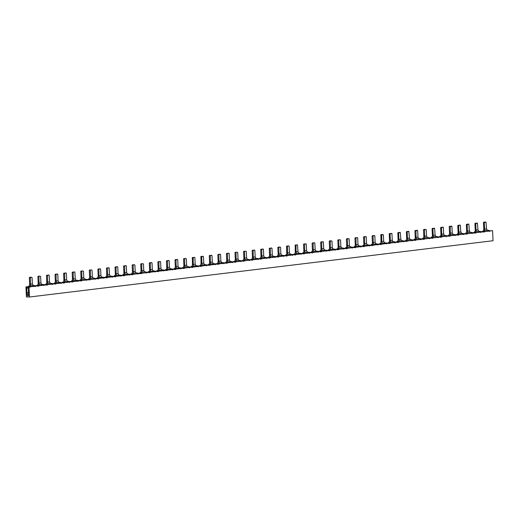 <?xml version="1.0" encoding="UTF-8"?>
<svg xmlns="http://www.w3.org/2000/svg" width="519" height="519" viewBox="0 0 519 519"><rect width="100%" height="100%" fill="white"/><g stroke="black" fill="none" stroke-linecap="round" stroke-linejoin="round"><path stroke-width="0.78" d="M457.576 235.237L457.291 234.426A2.88 2.134 83.1 0 1 457.083 234.134L458.815 234.075L458.939 232.512A1.804 1.33 -96.9 0 1 458.893 232.155L458.588 225.687L460.282 225.123L460.82 231.922A1.804 1.33 83.1 0 0 460.866 232.278L461.754 233.323L463.272 233.537A1.804 1.33 -96.9 0 1 463.415 233.822L463.746 234.594M459.497 225.116L457.79 225.681L458.095 232.142A2.88 2.134 83.1 0 0 458.128 232.499L457.68 234.063L457.083 234.134M458.381 235.25L458.361 234.439A1.804 1.33 83.1 0 0 458.219 234.147M28.584 293.014L28.357 288.162L27.922 287.87L28.493 286.949L492.064 230.663L492.576 230.67L493.05 240.725L29.473 297.004L28.999 286.955L28.493 286.949M106.246 277.892L105.96 277.081A2.88 2.134 83.1 0 1 105.753 276.789L106.35 276.711L106.797 275.154A2.88 2.134 83.1 0 1 106.765 274.798L106.46 268.336L108.166 267.772M106.68 267.947L107.485 267.953L107.563 274.811A1.804 1.33 -96.9 0 0 107.608 275.167L107.842 276.29L106.888 276.802A1.804 1.33 83.1 0 1 107.031 277.094L107.05 277.905M29.122 287.254L28.843 286.443A2.88 2.134 83.1 0 1 28.629 286.151L29.233 286.079L29.674 284.516A2.88 2.134 83.1 0 1 29.641 284.159L29.336 277.697L31.049 277.133M29.557 277.308L30.361 277.321L30.446 284.172A1.804 1.33 -96.9 0 0 30.485 284.529L30.718 285.651L29.765 286.164A1.804 1.33 83.1 0 1 29.914 286.456L29.927 287.267M35.298 286.611L34.968 285.839A1.804 1.33 -96.9 0 0 34.818 285.554L33.716 285.534M37.692 286.216L37.407 285.398A2.88 2.134 83.1 0 1 37.199 285.106L37.803 285.035L38.244 283.478A2.88 2.134 83.1 0 1 38.211 283.121L37.906 276.653L39.619 276.095M38.127 276.27L38.931 276.277L39.009 283.127A1.804 1.33 -96.9 0 0 39.055 283.484L39.288 284.613L38.335 285.126A1.804 1.33 83.1 0 1 38.477 285.418L38.497 286.228M43.868 285.573L43.538 284.801A1.804 1.33 -96.9 0 0 43.388 284.509L42.286 284.496M46.262 285.178L45.977 284.36A2.88 2.134 83.1 0 1 45.769 284.068L46.366 283.997L46.814 282.433A2.88 2.134 83.1 0 1 46.781 282.077L46.476 275.615L48.144 275.051L49.201 275.394L49.506 281.856A1.804 1.33 83.1 0 0 49.552 282.213L50.44 283.257L51.958 283.471L50.856 283.458M46.697 275.226L47.501 275.239L47.579 282.089A1.804 1.33 -96.9 0 0 47.625 282.446L47.858 283.575L46.905 284.081A1.804 1.33 83.1 0 1 47.047 284.373L47.067 285.184M52.438 284.535L52.101 283.763A1.804 1.33 -96.9 0 0 51.958 283.471M54.832 284.133L54.547 283.322A2.88 2.134 83.1 0 1 54.339 283.03L54.936 282.952L55.384 281.395A2.88 2.134 83.1 0 1 55.345 281.038L55.04 274.577L56.753 274.013M55.267 274.188L56.071 274.201L56.149 281.051A1.804 1.33 -96.9 0 0 56.195 281.408L56.428 282.531L55.475 283.043A1.804 1.33 83.1 0 1 55.617 283.335L55.63 284.146M61.002 283.491L60.671 282.719A1.804 1.33 -96.9 0 0 60.528 282.427L59.425 282.414M63.402 283.095L63.117 282.278A2.88 2.134 83.1 0 1 62.903 281.986L63.506 281.914L63.947 280.357A2.88 2.134 83.1 0 1 63.915 280.001L63.61 273.532L65.323 272.975M63.837 273.15L64.641 273.156L64.719 280.007A1.804 1.33 -96.9 0 0 64.765 280.364L64.992 281.493L64.038 282.005A1.804 1.33 83.1 0 1 64.187 282.297L64.2 283.108M69.572 282.453L69.241 281.681A1.804 1.33 -96.9 0 0 69.098 281.389L67.995 281.376M71.966 282.057L71.687 281.24A2.88 2.134 83.1 0 1 71.473 280.948L72.076 280.876L72.517 279.313A2.88 2.134 83.1 0 1 72.485 278.956L72.18 272.494L73.893 271.93M72.407 272.105L73.205 272.118L73.289 278.969A1.804 1.33 -96.9 0 0 73.335 279.326L73.562 280.455L72.608 280.961A1.804 1.33 83.1 0 1 72.757 281.253L72.77 282.064M78.142 281.415L77.811 280.643A1.804 1.33 -96.9 0 0 77.662 280.351L76.565 280.331M76.877 280.422L77.662 280.351M73.562 280.455L76.961 280.429M72.608 280.961L71.473 280.948M76.144 280.137L75.255 279.092A1.804 1.33 83.1 0 1 75.216 278.735L74.911 272.274L73.873 271.93L74.671 271.943M73.205 272.118L74.652 271.943M80.536 281.013L80.257 280.202A2.88 2.134 83.1 0 1 80.043 279.91L80.646 279.832L81.087 278.275A2.88 2.134 83.1 0 1 81.055 277.918L80.75 271.456L82.417 270.892L83.481 271.229L83.786 277.697A1.804 1.33 83.1 0 0 83.825 278.054L84.714 279.099L86.232 279.306L85.135 279.293M80.977 271.067L81.775 271.074L81.859 277.931A1.804 1.33 -96.9 0 0 81.898 278.288L82.132 279.41L81.178 279.923A1.804 1.33 83.1 0 1 81.327 280.215L81.34 281.026M86.712 280.37L86.381 279.598A1.804 1.33 -96.9 0 0 86.232 279.306M81.178 279.923L80.043 279.91M81.775 271.074L82.417 270.892M89.106 279.975L88.827 279.157A2.88 2.134 83.1 0 1 88.613 278.865L89.216 278.794L89.657 277.237A2.88 2.134 83.1 0 1 89.625 276.88L89.32 270.412L90.987 269.848L92.045 270.191L92.35 276.653A1.804 1.33 83.1 0 0 92.395 277.01L93.284 278.061L94.802 278.268L93.699 278.255M89.54 270.023L90.345 270.036L90.429 276.887A1.804 1.33 -96.9 0 0 90.468 277.243L90.702 278.372L89.748 278.885A1.804 1.33 83.1 0 1 89.891 279.17L89.91 279.981M95.282 279.332L94.951 278.56A1.804 1.33 -96.9 0 0 94.802 278.268M89.748 278.885L88.613 278.865M90.345 270.036L90.987 269.848M97.676 278.93L97.39 278.119A2.88 2.134 83.1 0 1 97.183 277.827L97.786 277.756L98.227 276.192A2.88 2.134 83.1 0 1 98.195 275.836L97.89 269.374L99.603 268.81M98.11 268.985L98.915 268.998L98.993 275.849A1.804 1.33 -96.9 0 0 99.038 276.205L99.272 277.328L98.318 277.84A1.804 1.33 83.1 0 1 98.461 278.132L98.48 278.943M103.852 278.294L103.521 277.516A1.804 1.33 -96.9 0 0 103.372 277.23L102.269 277.211M102.58 277.302L103.372 277.23M99.272 277.328L102.665 277.308M98.318 277.84L97.183 277.827M101.854 277.016L100.965 275.972A1.804 1.33 83.1 0 1 100.92 275.615L100.615 269.153L99.577 268.81M98.915 268.998L100.381 268.823M68.307 281.46L69.098 281.389M64.992 281.493L68.391 281.467M64.038 282.005L62.903 281.986M67.574 281.181L66.692 280.13A1.804 1.33 83.1 0 1 66.646 279.773L66.341 273.312L65.303 272.968M64.641 273.156L66.108 272.981M59.737 282.498L60.528 282.427M56.428 282.531L59.821 282.505M55.475 283.043L54.339 283.03M59.004 282.219L58.122 281.175A1.804 1.33 83.1 0 1 58.076 280.818L57.771 274.35L56.733 274.013M56.071 274.201L57.538 274.019M46.905 284.081L45.769 284.068M47.501 275.239L48.968 275.064M42.597 284.581L43.388 284.509M39.288 284.613L42.681 284.587M38.335 285.126L37.199 285.106M41.87 284.302L40.982 283.251A1.804 1.33 83.1 0 1 40.936 282.894L40.631 276.432L39.574 276.095M38.931 276.277L39.593 276.089M34.027 285.619L34.818 285.554M30.718 285.651L34.131 285.632M29.765 286.164L28.629 286.151M33.3 285.34L32.412 284.295A1.804 1.33 83.1 0 1 32.366 283.938L32.061 277.47L30.361 277.321M483.286 232.116L483.001 231.305A2.88 2.134 83.1 0 1 482.787 231.013L484.525 230.955L484.649 229.392A1.804 1.33 -96.9 0 1 484.603 229.035L484.298 222.567L485.985 222.002L486.53 228.801A1.804 1.33 83.1 0 0 486.569 229.158L487.458 230.202L488.976 230.41A1.804 1.33 -96.9 0 1 489.125 230.702L489.456 231.474M483.922 231.026A1.804 1.33 83.1 0 1 484.071 231.318L484.084 232.129M485.161 221.996L483.494 222.56L483.799 229.022A2.88 2.134 83.1 0 0 483.831 229.379L483.39 230.936L482.787 231.013M487.879 230.397L488.976 230.41M474.716 233.161L474.431 232.343A2.88 2.134 83.1 0 1 474.217 232.051L475.955 231.993L476.079 230.43A1.804 1.33 -96.9 0 1 476.033 230.073L475.728 223.611L477.396 223.047L477.96 229.839A1.804 1.33 83.1 0 0 478.005 230.196L478.888 231.24L480.412 231.455A1.804 1.33 -96.9 0 1 480.555 231.746L480.886 232.518M475.352 232.064A1.804 1.33 83.1 0 1 475.501 232.356L475.514 233.167M476.637 223.034L474.924 223.598L475.229 230.06A2.88 2.134 83.1 0 0 475.261 230.417L474.82 231.98L474.217 232.051M479.309 231.442L480.412 231.455M470.739 232.48L471.842 232.493A1.804 1.33 -96.9 0 1 471.985 232.784L472.316 233.556M466.146 234.199L465.861 233.381A2.88 2.134 83.1 0 1 465.653 233.089L466.789 233.109A1.804 1.33 83.1 0 1 466.931 233.401L466.944 234.212M468.067 224.078L466.354 224.636L466.659 231.104A2.88 2.134 83.1 0 0 466.698 231.461L466.25 233.018L465.653 233.089M466.789 233.109L467.742 232.596L467.509 231.468A1.804 1.33 -96.9 0 1 467.463 231.111L467.158 224.649L468.826 224.085L469.39 230.877A1.804 1.33 83.1 0 0 469.436 231.234L470.318 232.285L471.842 232.493M112.422 277.25L112.085 276.478A1.804 1.33 -96.9 0 0 111.942 276.186L110.839 276.173M111.15 276.257L111.942 276.186M107.842 276.29L111.235 276.264M114.816 276.854L114.53 276.037A2.88 2.134 83.1 0 1 114.323 275.745L114.92 275.673L115.367 274.116A2.88 2.134 83.1 0 1 115.328 273.753L115.023 267.291L116.736 266.727M115.25 266.902L116.055 266.915L116.133 273.766A1.804 1.33 -96.9 0 0 116.178 274.123L116.412 275.252L115.458 275.764A1.804 1.33 83.1 0 1 115.601 276.05L115.614 276.861M120.985 276.212L120.655 275.44A1.804 1.33 -96.9 0 0 120.512 275.148L119.409 275.135M123.379 275.81L123.1 274.999A2.88 2.134 83.1 0 1 122.886 274.707L123.49 274.635L123.931 273.072A2.88 2.134 83.1 0 1 123.898 272.715L123.593 266.253L125.306 265.689M123.82 265.864L124.625 265.877L124.703 272.728A1.804 1.33 -96.9 0 0 124.748 273.085L124.975 274.207L124.022 274.72A1.804 1.33 83.1 0 1 124.171 275.012L124.184 275.823M129.555 275.167L129.225 274.395A1.804 1.33 -96.9 0 0 129.082 274.11L127.979 274.09M131.949 274.772L131.67 273.954A2.88 2.134 83.1 0 1 131.456 273.662L132.06 273.591L132.501 272.034A2.88 2.134 83.1 0 1 132.468 271.677L132.163 265.215L133.857 264.645L134.895 264.988L135.2 271.45A1.804 1.33 83.1 0 0 135.238 271.807L136.127 272.858L137.645 273.065L136.549 273.052M132.39 264.826L133.188 264.833L133.273 271.684A1.804 1.33 -96.9 0 0 133.318 272.047L133.545 273.169L132.592 273.682A1.804 1.33 83.1 0 1 132.741 273.974L132.754 274.785M138.125 274.129L137.795 273.357A1.804 1.33 -96.9 0 0 137.645 273.065M140.519 273.734L140.24 272.916A2.88 2.134 83.1 0 1 140.026 272.624L140.63 272.553L141.071 270.989A2.88 2.134 83.1 0 1 141.038 270.633L140.733 264.171L142.401 263.607L143.465 263.95L143.769 270.412A1.804 1.33 83.1 0 0 143.808 270.769L144.697 271.813L146.215 272.027L145.112 272.014M140.96 263.782L141.758 263.795L141.843 270.646A1.804 1.33 -96.9 0 0 141.882 271.002L142.115 272.131L141.162 272.637A1.804 1.33 83.1 0 1 141.311 272.929L141.324 273.74M146.695 273.091L146.364 272.319A1.804 1.33 -96.9 0 0 146.215 272.027M149.089 272.689L148.81 271.878A2.88 2.134 83.1 0 1 148.596 271.586L149.2 271.508L149.641 269.951A2.88 2.134 83.1 0 1 149.608 269.595L149.303 263.133L151.016 262.569M149.524 262.744L150.328 262.757L150.413 269.608A1.804 1.33 -96.9 0 0 150.452 269.964L150.685 271.087L149.732 271.599A1.804 1.33 83.1 0 1 149.874 271.891L149.894 272.702M155.265 272.047L154.934 271.275A1.804 1.33 -96.9 0 0 154.785 270.983L153.682 270.97M153.994 271.054L154.785 270.983M150.685 271.087L154.085 271.061M149.732 271.599L148.596 271.586M153.267 270.775L152.378 269.731A1.804 1.33 83.1 0 1 152.333 269.374L152.028 262.906L150.99 262.569M150.328 262.757L151.795 262.575M157.659 271.651L157.374 270.834A2.88 2.134 83.1 0 1 157.166 270.542L157.77 270.47L158.211 268.913A2.88 2.134 83.1 0 1 158.178 268.557L157.873 262.089L159.586 261.531M158.094 261.706L158.898 261.712L158.976 268.563A1.804 1.33 -96.9 0 0 159.022 268.92L159.255 270.049L158.301 270.561A1.804 1.33 83.1 0 1 158.444 270.853L158.464 271.664M163.835 271.009L163.498 270.237A1.804 1.33 -96.9 0 0 163.355 269.945L162.252 269.932M162.564 270.016L163.355 269.945M159.255 270.049L162.648 270.023M158.301 270.561L157.166 270.542M161.837 269.737L160.948 268.686A1.804 1.33 83.1 0 1 160.903 268.329L160.598 261.868L159.56 261.524M158.898 261.712L160.365 261.537M166.229 270.613L165.944 269.796A2.88 2.134 83.1 0 1 165.736 269.504L166.333 269.432L166.781 267.869A2.88 2.134 83.1 0 1 166.748 267.512L166.443 261.051L168.15 260.486M166.664 260.661L167.468 260.674L167.546 267.525A1.804 1.33 -96.9 0 0 167.592 267.882L167.825 269.011L166.871 269.517A1.804 1.33 83.1 0 1 167.014 269.809L167.027 270.62M172.405 269.971L172.068 269.199A1.804 1.33 -96.9 0 0 171.925 268.907L170.822 268.887M171.134 268.978L171.925 268.907M167.825 269.011L171.218 268.985M166.871 269.517L165.736 269.504M170.401 268.693L169.518 267.648A1.804 1.33 83.1 0 1 169.473 267.291L169.168 260.83L168.13 260.486L168.934 260.499M167.468 260.674L168.909 260.499M174.799 269.569L174.514 268.758A2.88 2.134 83.1 0 1 174.3 268.466L174.903 268.388L175.351 266.831A2.88 2.134 83.1 0 1 175.312 266.474L175.007 260.013L176.72 259.448M175.234 259.623L176.038 259.63L176.116 266.487A1.804 1.33 -96.9 0 0 176.162 266.844L176.395 267.966L175.441 268.479A1.804 1.33 83.1 0 1 175.584 268.771L175.597 269.582M180.969 268.926L180.638 268.154A1.804 1.33 -96.9 0 0 180.495 267.862L179.392 267.849M179.704 267.934L180.495 267.862M176.395 267.966L179.788 267.94M175.441 268.479L174.3 268.466M178.971 267.655L178.088 266.61A1.804 1.33 83.1 0 1 178.043 266.253L177.738 259.785L176.7 259.448L177.504 259.455M176.038 259.63L177.479 259.455M183.363 268.531L183.084 267.713A2.88 2.134 83.1 0 1 182.87 267.421L183.473 267.35L183.914 265.793A2.88 2.134 83.1 0 1 183.882 265.436L183.577 258.968L185.244 258.404L186.308 258.747L186.613 265.209A1.804 1.33 83.1 0 0 186.658 265.566L187.541 266.617L189.065 266.824L187.962 266.811M183.804 258.579L184.608 258.592L184.686 265.443A1.804 1.33 -96.9 0 0 184.732 265.799L184.959 266.928L184.005 267.441A1.804 1.33 83.1 0 1 184.154 267.726L184.167 268.537M189.539 267.888L189.208 267.116A1.804 1.33 -96.9 0 0 189.065 266.824M184.005 267.441L182.87 267.421M184.608 258.592L185.244 258.404M191.933 267.486L191.654 266.675A2.88 2.134 83.1 0 1 191.44 266.383L193.178 266.325L191.44 266.383M192.575 266.396A1.804 1.33 83.1 0 1 192.724 266.688L192.737 267.499M198.109 266.85L197.778 266.078A1.804 1.33 -96.9 0 0 197.629 265.786L196.532 265.767M200.503 266.448L200.224 265.637A2.88 2.134 83.1 0 1 200.01 265.345L201.748 265.287L200.01 265.345M201.145 265.358A1.804 1.33 83.1 0 1 201.294 265.65L201.307 266.461M206.679 265.806L206.348 265.034A1.804 1.33 -96.9 0 0 206.199 264.742L205.096 264.729M209.073 265.41L208.787 264.593A2.88 2.134 83.1 0 1 208.58 264.301L209.183 264.229L209.624 262.672A2.88 2.134 83.1 0 1 209.592 262.316L209.287 255.848L210.999 255.283M209.507 255.458L210.312 255.471L210.396 262.322A1.804 1.33 -96.9 0 0 210.435 262.679L210.669 263.808L209.715 264.32A1.804 1.33 83.1 0 1 209.858 264.606L209.877 265.417M215.249 264.768L214.918 263.996A1.804 1.33 -96.9 0 0 214.769 263.704L213.666 263.691M217.643 264.366L217.357 263.555A2.88 2.134 83.1 0 1 217.15 263.263L217.753 263.191L218.194 261.628A2.88 2.134 83.1 0 1 218.162 261.271L217.857 254.81L219.569 254.245M218.077 254.42L218.882 254.433L218.96 261.284A1.804 1.33 -96.9 0 0 219.005 261.641L219.239 262.763L218.285 263.276A1.804 1.33 83.1 0 1 218.428 263.568L218.447 264.379M223.819 263.73L223.481 262.951A1.804 1.33 -96.9 0 0 223.339 262.666L222.236 262.646M226.213 263.328L225.927 262.51A2.88 2.134 83.1 0 1 225.72 262.218L226.316 262.147L226.764 260.59A2.88 2.134 83.1 0 1 226.732 260.233L226.427 253.772L228.133 253.207M226.647 253.382L227.452 253.389L227.53 260.24A1.804 1.33 -96.9 0 0 227.575 260.603L227.809 261.725L226.855 262.238A1.804 1.33 83.1 0 1 226.998 262.53L227.011 263.341M232.389 262.685L232.051 261.913A1.804 1.33 -96.9 0 0 231.909 261.621L230.806 261.608M234.783 262.29L234.497 261.472A2.88 2.134 83.1 0 1 234.283 261.18L234.886 261.109L235.334 259.552A2.88 2.134 83.1 0 1 235.295 259.189L234.99 252.727L236.664 252.163L237.721 252.506L238.026 258.968A1.804 1.33 83.1 0 0 238.072 259.325L238.954 260.369L240.479 260.583L239.376 260.57M235.217 252.338L236.022 252.351L236.1 259.202A1.804 1.33 -96.9 0 0 236.145 259.558L236.379 260.687L235.425 261.193A1.804 1.33 83.1 0 1 235.568 261.485L235.581 262.296M240.952 261.647L240.621 260.875A1.804 1.33 -96.9 0 0 240.479 260.583M243.346 261.245L243.067 260.434A2.88 2.134 83.1 0 1 242.853 260.142L243.456 260.071L243.898 258.507A2.88 2.134 83.1 0 1 243.865 258.151L243.56 251.689L245.228 251.125L246.291 251.462L246.596 257.93A1.804 1.33 83.1 0 0 246.642 258.287L247.524 259.331L249.049 259.545L247.946 259.526M243.787 251.3L244.585 251.313L244.67 258.164A1.804 1.33 -96.9 0 0 244.715 258.52L244.942 259.643L243.988 260.155A1.804 1.33 83.1 0 1 244.138 260.447L244.151 261.258M249.522 260.603L249.191 259.831A1.804 1.33 -96.9 0 0 249.049 259.545M243.988 260.155L242.853 260.142M244.585 251.313L245.228 251.125M251.916 260.207L251.637 259.39A2.88 2.134 83.1 0 1 251.423 259.098L252.026 259.026L252.468 257.469A2.88 2.134 83.1 0 1 252.435 257.113L252.13 250.645L253.843 250.087M252.357 250.262L253.155 250.268L253.24 257.119A1.804 1.33 -96.9 0 0 253.285 257.476L253.512 258.605L252.558 259.117A1.804 1.33 83.1 0 1 252.708 259.409L252.721 260.22M258.092 259.565L257.761 258.793A1.804 1.33 -96.9 0 0 257.612 258.501L256.516 258.488M256.827 258.572L257.612 258.501M253.512 258.605L256.911 258.579M252.558 259.117L251.423 259.098M256.094 258.293L255.205 257.242A1.804 1.33 83.1 0 1 255.166 256.886L254.861 250.424L253.823 250.08M253.155 250.268L254.621 250.093M260.486 259.169L260.207 258.352A2.88 2.134 83.1 0 1 259.993 258.06L260.596 257.988L261.038 256.425A2.88 2.134 83.1 0 1 261.005 256.068L260.7 249.607L262.413 249.042M260.921 249.217L261.725 249.23L261.81 256.081A1.804 1.33 -96.9 0 0 261.848 256.438L262.082 257.567L261.128 258.073A1.804 1.33 83.1 0 1 261.278 258.365L261.291 259.176M266.662 258.527L266.331 257.755A1.804 1.33 -96.9 0 0 266.182 257.463L265.079 257.45M265.397 257.534L266.182 257.463M262.082 257.567L265.481 257.541M261.128 258.073L259.993 258.06M264.664 257.249L263.775 256.204A1.804 1.33 83.1 0 1 263.73 255.848L263.431 249.386L262.387 249.042M261.725 249.23L263.191 249.055M269.056 258.125L268.771 257.314A2.88 2.134 83.1 0 1 268.563 257.022L269.166 256.944L269.608 255.387A2.88 2.134 83.1 0 1 269.575 255.03L269.27 248.569L270.983 248.004M269.491 248.179L270.295 248.192L270.38 255.043A1.804 1.33 -96.9 0 0 270.418 255.4L270.652 256.522L269.698 257.035A1.804 1.33 83.1 0 1 269.841 257.327L269.861 258.138M275.232 257.482L274.901 256.71A1.804 1.33 -96.9 0 0 274.752 256.418L273.649 256.405M273.961 256.49L274.752 256.418M270.652 256.522L274.045 256.496M269.698 257.035L268.563 257.022M273.234 256.211L272.345 255.166A1.804 1.33 83.1 0 1 272.3 254.81L271.995 248.342L270.957 248.004L271.761 248.011M270.295 248.192L271.742 248.017M277.626 257.087L277.341 256.269A2.88 2.134 83.1 0 1 277.133 255.977L277.73 255.906L278.178 254.349A2.88 2.134 83.1 0 1 278.145 253.992L277.84 247.524L279.546 246.966M278.061 247.141L278.865 247.148L278.943 253.999A1.804 1.33 -96.9 0 0 278.988 254.355L279.222 255.484L278.268 255.997A1.804 1.33 83.1 0 1 278.411 256.289L278.431 257.1M283.802 256.444L283.465 255.672A1.804 1.33 -96.9 0 0 283.322 255.38L282.219 255.367M282.531 255.452L283.322 255.38M279.222 255.484L282.615 255.458M278.268 255.997L277.133 255.977M281.804 255.173L280.915 254.122A1.804 1.33 83.1 0 1 280.87 253.765L280.565 247.304L278.865 247.148M286.196 256.049L285.911 255.231A2.88 2.134 83.1 0 1 285.703 254.939L287.435 254.881L285.703 254.939M286.838 254.952A1.804 1.33 83.1 0 1 286.981 255.244L286.994 256.055M292.372 255.406L292.035 254.634A1.804 1.33 -96.9 0 0 291.892 254.342L290.789 254.323M294.766 255.004L294.481 254.193A2.88 2.134 83.1 0 1 294.267 253.901L296.005 253.843L294.267 253.901M295.408 253.914A1.804 1.33 83.1 0 1 295.551 254.206L295.571 255.017M300.936 254.362L300.605 253.59A1.804 1.33 -96.9 0 0 300.462 253.298L299.359 253.285M303.33 253.966L303.051 253.149A2.88 2.134 83.1 0 1 302.837 252.857L303.44 252.785L303.881 251.228A2.88 2.134 83.1 0 1 303.849 250.872L303.544 244.404L305.256 243.846M303.771 244.014L304.569 244.027L304.653 250.878A1.804 1.33 -96.9 0 0 304.698 251.235L304.925 252.364L303.972 252.876A1.804 1.33 83.1 0 1 304.121 253.162L304.134 253.973M309.506 253.324L309.175 252.552A1.804 1.33 -96.9 0 0 309.032 252.26L307.929 252.247M311.9 252.922L311.621 252.111A2.88 2.134 83.1 0 1 311.406 251.819L312.01 251.747L312.451 250.184A2.88 2.134 83.1 0 1 312.419 249.827L312.114 243.366L313.826 242.801M312.341 242.976L313.139 242.989L313.223 249.84A1.804 1.33 -96.9 0 0 313.268 250.197L313.495 251.319L312.542 251.832A1.804 1.33 83.1 0 1 312.691 252.124L312.704 252.935M318.076 252.286L317.745 251.507A1.804 1.33 -96.9 0 0 317.596 251.222L316.499 251.202M320.47 251.884L320.191 251.073A2.88 2.134 83.1 0 1 319.976 250.781L320.58 250.703L321.021 249.146A2.88 2.134 83.1 0 1 320.989 248.789L320.684 242.328L322.396 241.763M320.904 241.938L321.709 241.945L321.793 248.796A1.804 1.33 -96.9 0 0 321.832 249.159L322.065 250.281L321.112 250.794A1.804 1.33 83.1 0 1 321.261 251.086L321.274 251.897M326.646 251.241L326.315 250.469A1.804 1.33 -96.9 0 0 326.166 250.177L325.063 250.164M329.04 250.846L328.754 250.028A2.88 2.134 83.1 0 1 328.546 249.736L329.15 249.665L329.591 248.108A2.88 2.134 83.1 0 1 329.559 247.745L329.254 241.283L330.966 240.719M329.474 240.894L330.279 240.907L330.363 247.758A1.804 1.33 -96.9 0 0 330.402 248.114L330.635 249.243L329.682 249.756A1.804 1.33 83.1 0 1 329.825 250.041L329.844 250.852M335.216 250.203L334.885 249.431A1.804 1.33 -96.9 0 0 334.736 249.139L333.633 249.126M337.61 249.801L337.324 248.99A2.88 2.134 83.1 0 1 337.116 248.698L337.713 248.627L338.161 247.063A2.88 2.134 83.1 0 1 338.129 246.707L337.824 240.245L339.491 239.681L340.548 240.018L340.853 246.486A1.804 1.33 83.1 0 0 340.899 246.843L341.787 247.887L343.306 248.101L342.203 248.082M338.044 239.856L338.849 239.869L338.926 246.72A1.804 1.33 -96.9 0 0 338.972 247.076L339.205 248.199L338.252 248.711A1.804 1.33 83.1 0 1 338.394 249.003L338.414 249.814M343.786 249.159L343.448 248.387A1.804 1.33 -96.9 0 0 343.306 248.101M338.252 248.711L337.116 248.698M338.849 239.869L339.491 239.681M346.179 248.763L345.894 247.946A2.88 2.134 83.1 0 1 345.686 247.654L346.283 247.582L346.731 246.025A2.88 2.134 83.1 0 1 346.692 245.669L346.394 239.201L348.08 238.636L349.118 238.98L349.423 245.442A1.804 1.33 83.1 0 0 349.469 245.798L350.351 246.849L351.876 247.057L350.773 247.044M346.614 238.818L347.419 238.824L347.496 245.675A1.804 1.33 -96.9 0 0 347.542 246.038L347.775 247.161L346.822 247.673A1.804 1.33 83.1 0 1 346.964 247.965L346.977 248.776M352.356 248.121L352.018 247.349A1.804 1.33 -96.9 0 0 351.876 247.057M346.822 247.673L345.686 247.654M347.419 238.824L348.885 238.649M354.749 247.725L354.464 246.908A2.88 2.134 83.1 0 1 354.25 246.616L354.853 246.544L355.301 244.981A2.88 2.134 83.1 0 1 355.262 244.624L354.957 238.163L356.67 237.598M355.184 237.773L355.989 237.786L356.066 244.637A1.804 1.33 -96.9 0 0 356.112 244.994L356.345 246.123L355.385 246.629A1.804 1.33 83.1 0 1 355.534 246.921L355.547 247.732M360.919 247.083L360.588 246.311A1.804 1.33 -96.9 0 0 360.446 246.019L359.343 246.006M359.654 246.09L360.446 246.019M356.345 246.123L359.738 246.097M355.385 246.629L354.25 246.616M358.921 245.805L358.039 244.76A1.804 1.33 83.1 0 1 357.993 244.404L357.688 237.942L356.65 237.598M355.989 237.786L357.455 237.611M363.313 246.681L363.034 245.87A2.88 2.134 83.1 0 1 362.82 245.578L363.423 245.5L363.864 243.943A2.88 2.134 83.1 0 1 363.832 243.586L363.527 237.125L365.24 236.56M363.754 236.735L364.552 236.748L364.636 243.599A1.804 1.33 -96.9 0 0 364.682 243.956L364.909 245.078L363.955 245.591A1.804 1.33 83.1 0 1 364.104 245.883L364.117 246.694M369.489 246.038L369.158 245.266A1.804 1.33 -96.9 0 0 369.009 244.974L367.913 244.962M368.224 245.046L369.009 244.974M364.909 245.078L368.308 245.052M363.955 245.591L362.82 245.578M367.491 244.767L366.602 243.722A1.804 1.33 83.1 0 1 366.563 243.366L366.258 236.898L365.22 236.56M364.552 236.748L366.018 236.567M371.883 245.643L371.604 244.825A2.88 2.134 83.1 0 1 371.39 244.533L371.993 244.462L372.434 242.905A2.88 2.134 83.1 0 1 372.402 242.548L372.097 236.08L373.81 235.522M372.324 235.697L373.122 235.704L373.206 242.555A1.804 1.33 -96.9 0 0 373.245 242.911L373.479 244.04L372.525 244.553A1.804 1.33 83.1 0 1 372.674 244.845L372.687 245.656M378.059 245L377.728 244.228A1.804 1.33 -96.9 0 0 377.579 243.936L376.483 243.924M376.794 244.008L377.579 243.936M373.479 244.04L376.878 244.014M372.525 244.553L371.39 244.533M376.061 243.729L375.172 242.678A1.804 1.33 83.1 0 1 375.133 242.321L374.828 235.86L373.79 235.516L374.588 235.529M373.122 235.704L374.569 235.529M380.453 244.605L380.174 243.787A2.88 2.134 83.1 0 1 379.96 243.495L381.699 243.437L379.96 243.495M381.095 243.508A1.804 1.33 83.1 0 1 381.244 243.8L381.257 244.611M386.629 243.962L386.298 243.19A1.804 1.33 -96.9 0 0 386.149 242.898L385.046 242.879M388.53 242.457L390.269 242.399L390.385 240.835A1.804 1.33 -96.9 0 1 390.34 240.479L390.035 234.011L391.728 233.446L389.458 233.615L389.237 234.004L389.542 240.466A2.88 2.134 83.1 0 0 389.574 240.822L389.133 242.379L388.53 242.457A2.88 2.134 83.1 0 0 388.737 242.749L389.023 243.56M389.827 243.573L389.808 242.762A1.804 1.33 83.1 0 0 389.665 242.47M390.904 233.44L391.962 233.777L392.267 240.245A1.804 1.33 83.1 0 0 392.312 240.602L393.201 241.646L394.719 241.854A1.804 1.33 -96.9 0 1 394.868 242.146L395.199 242.918M399.513 232.402L397.807 232.96L398.112 239.428A2.88 2.134 83.1 0 0 398.144 239.784L397.697 241.341L397.1 241.413A2.88 2.134 83.1 0 0 397.307 241.705L397.593 242.522M398.397 242.529L398.378 241.718A1.804 1.33 83.1 0 0 398.235 241.432L399.189 240.92L398.955 239.791A1.804 1.33 -96.9 0 1 398.91 239.434L398.605 232.973L400.272 232.408L400.837 239.201A1.804 1.33 83.1 0 0 400.882 239.557L401.771 240.608L403.289 240.816A1.804 1.33 -96.9 0 1 403.432 241.108L403.763 241.88M408.083 231.357L406.371 231.922L406.675 238.383A2.88 2.134 83.1 0 0 406.714 238.74L406.267 240.303L405.67 240.375A2.88 2.134 83.1 0 0 405.877 240.667L406.163 241.478M406.961 241.491L406.948 240.68A1.804 1.33 83.1 0 0 406.805 240.388L407.759 239.882L407.525 238.753A1.804 1.33 -96.9 0 1 407.48 238.396L407.175 231.935L408.842 231.37L409.407 238.163A1.804 1.33 83.1 0 0 409.452 238.519L410.334 239.564L411.859 239.778A1.804 1.33 -96.9 0 1 412.002 240.07L412.333 240.842M416.653 230.319L414.941 230.884L415.245 237.345A2.88 2.134 83.1 0 0 415.278 237.702L414.837 239.259L414.233 239.337A2.88 2.134 83.1 0 0 414.447 239.629L414.733 240.44M415.531 240.453L415.518 239.642A1.804 1.33 83.1 0 0 415.369 239.35L416.322 238.837L416.095 237.715A1.804 1.33 -96.9 0 1 416.05 237.358L415.972 230.501L417.672 230.657L417.977 237.118A1.804 1.33 83.1 0 0 418.022 237.481L418.904 238.526L420.429 238.734A1.804 1.33 -96.9 0 1 420.572 239.025L420.903 239.797M425.223 229.275L423.51 229.839L423.815 236.307A2.88 2.134 83.1 0 0 423.848 236.664L423.407 238.221L422.803 238.292A2.88 2.134 83.1 0 0 423.017 238.584L423.303 239.402M424.101 239.408L424.088 238.597A1.804 1.33 83.1 0 0 423.939 238.312L424.892 237.799L424.665 236.67A1.804 1.33 -96.9 0 1 424.62 236.314L424.536 229.463L426.242 229.619L426.547 236.08A1.804 1.33 83.1 0 0 426.586 236.437L427.474 237.488L428.992 237.696A1.804 1.33 -96.9 0 1 429.142 237.987L429.473 238.759M431.373 237.254L433.112 237.196L433.229 235.632A1.804 1.33 -96.9 0 1 433.19 235.276L432.885 228.814L434.572 228.243L432.308 228.412L432.08 228.801L432.385 235.263A2.88 2.134 83.1 0 0 432.418 235.62L431.977 237.183L431.373 237.254A2.88 2.134 83.1 0 0 431.587 237.546L431.866 238.357M432.671 238.37L432.658 237.559A1.804 1.33 83.1 0 0 432.509 237.267M436.466 236.638L437.562 236.658A1.804 1.33 -96.9 0 1 437.712 236.943L438.042 237.721M434.572 228.243L435.117 235.042A1.804 1.33 83.1 0 0 435.156 235.399L436.044 236.443L437.562 236.658M439.943 236.21L441.682 236.158L441.799 234.594A1.804 1.33 -96.9 0 1 441.76 234.231L441.455 227.77L443.142 227.205L442.337 227.192L440.65 227.763L440.955 234.225A2.88 2.134 83.1 0 0 440.988 234.582L440.547 236.139L439.943 236.21A2.88 2.134 83.1 0 0 440.157 236.502L440.436 237.319M441.241 237.332L441.221 236.521A1.804 1.33 83.1 0 0 441.079 236.229M445.03 235.6L446.132 235.613A1.804 1.33 -96.9 0 1 446.282 235.905L446.612 236.677M442.318 227.199L443.375 227.536L443.68 233.998A1.804 1.33 83.1 0 0 443.726 234.361L444.614 235.405L446.132 235.613M450.933 226.154L449.22 226.719L449.525 233.18A2.88 2.134 83.1 0 0 449.558 233.544L449.117 235.101L448.513 235.172A2.88 2.134 83.1 0 0 448.721 235.464L449.006 236.281M449.811 236.288L449.791 235.477A1.804 1.33 83.1 0 0 449.649 235.185L450.602 234.679L450.369 233.55A1.804 1.33 -96.9 0 1 450.323 233.193L450.245 226.342L451.945 226.498L452.25 232.96A1.804 1.33 83.1 0 0 452.296 233.316L453.184 234.361L454.702 234.575A1.804 1.33 -96.9 0 1 454.845 234.867L455.176 235.639M453.6 234.562L454.702 234.575M448.513 235.172L449.649 235.185M422.803 238.292L423.939 238.312M427.896 237.683L428.992 237.696M414.233 239.337L415.369 239.35M419.326 238.721L420.429 238.734M405.67 240.375L406.805 240.388M410.756 239.759L411.859 239.778M397.1 241.413L398.235 241.432M402.186 240.803L403.289 240.816M393.616 241.841L394.719 241.854M385.358 242.97L386.149 242.898M382.38 234.478L380.888 234.653L381.692 234.666L381.776 241.517A1.804 1.33 -96.9 0 0 381.815 241.873L382.049 243.002L385.448 242.976M382.049 243.002L381.699 243.437M380.563 243.424L381.004 241.86A2.88 2.134 83.1 0 1 380.972 241.504L380.888 234.653M384.631 242.684L383.742 241.64A1.804 1.33 83.1 0 1 383.697 241.283L383.392 234.822L381.692 234.666M333.944 249.211L334.736 249.139M330.635 249.243L334.028 249.217M329.682 249.756L328.546 249.736M333.217 248.925L332.329 247.881A1.804 1.33 83.1 0 1 332.283 247.524L331.978 241.063L330.279 240.907M325.374 250.249L326.166 250.177M322.065 250.281L325.465 250.255M321.112 250.794L319.976 250.781M324.647 249.97L323.759 248.925A1.804 1.33 83.1 0 1 323.713 248.562L323.408 242.101L322.37 241.763L323.175 241.77M321.709 241.945L323.155 241.77M316.811 251.293L317.596 251.222M313.495 251.319L316.895 251.3M312.542 251.832L311.406 251.819M316.077 251.008L315.189 249.963A1.804 1.33 83.1 0 1 315.15 249.607L314.845 243.145L313.807 242.801M313.139 242.989L314.605 242.814M308.241 252.331L309.032 252.26M304.925 252.364L308.325 252.338M303.972 252.876L302.837 252.857M307.508 252.052L306.619 251.001A1.804 1.33 83.1 0 1 306.58 250.645L306.275 244.183L305.237 243.839M304.569 244.027L306.035 243.852M299.671 253.369L300.462 253.298M296.005 245.065L297.471 244.89L295.201 245.059L296.005 245.065L296.083 251.923A1.804 1.33 -96.9 0 0 296.128 252.279L296.362 253.402L299.755 253.376M296.362 253.402L296.005 253.843M294.87 253.823L295.317 252.266A2.88 2.134 83.1 0 1 295.279 251.91L295.201 245.059M298.938 253.09L298.055 252.046A1.804 1.33 83.1 0 1 298.01 251.689L297.471 244.89M291.101 254.414L291.892 254.342M287.435 246.11L288.875 245.935L286.631 246.097L287.435 246.11L287.513 252.961A1.804 1.33 -96.9 0 0 287.558 253.317L287.792 254.446L291.185 254.42M287.792 254.446L287.435 254.881M286.3 254.868L286.748 253.304A2.88 2.134 83.1 0 1 286.715 252.948L286.631 246.097M290.368 254.128L289.485 253.084A1.804 1.33 83.1 0 1 289.44 252.727L289.135 246.266L288.077 245.922M235.425 261.193L234.283 261.18M236.022 252.351L236.664 252.163M231.117 261.693L231.909 261.621M227.809 261.725L231.202 261.699M226.855 262.238L225.72 262.218M230.384 261.414L229.502 260.369A1.804 1.33 83.1 0 1 229.456 260.006L229.151 253.544L228.113 253.201L228.918 253.214M227.452 253.389L228.892 253.214M222.547 262.731L223.339 262.666M219.239 262.763L222.632 262.744M218.285 263.276L217.15 263.263M221.821 262.452L220.932 261.407A1.804 1.33 83.1 0 1 220.886 261.051L220.581 254.589L219.543 254.245L220.348 254.252M218.882 254.433L220.328 254.258M213.977 263.775L214.769 263.704M210.669 263.808L214.062 263.782M209.715 264.32L208.58 264.301M213.251 263.496L212.362 262.445A1.804 1.33 83.1 0 1 212.316 262.089L212.012 255.627L210.974 255.283M210.312 255.471L211.778 255.296M205.414 264.813L206.199 264.742M202.429 256.328L200.937 256.503L201.742 256.509L201.826 263.367A1.804 1.33 -96.9 0 0 201.865 263.723L202.099 264.846L205.498 264.82M202.099 264.846L201.748 265.287M200.613 265.267L201.054 263.71A2.88 2.134 83.1 0 1 201.022 263.354L200.937 256.503M204.681 264.534L203.792 263.49A1.804 1.33 83.1 0 1 203.753 263.133L203.448 256.665L202.404 256.328M201.742 256.509L203.208 256.334M196.844 265.858L197.629 265.786M193.172 257.554L194.619 257.379L192.374 257.541L193.172 257.554L193.256 264.405A1.804 1.33 -96.9 0 0 193.302 264.761L193.529 265.89L196.928 265.864M193.529 265.89L193.178 266.325M192.043 266.312L192.484 264.748A2.88 2.134 83.1 0 1 192.452 264.392L192.374 257.541M196.111 265.572L195.222 264.528A1.804 1.33 83.1 0 1 195.183 264.171L194.878 257.709L193.814 257.366M141.162 272.637L140.026 272.624M141.758 263.795L142.401 263.607M132.592 273.682L131.456 273.662M133.188 264.833L133.831 264.651M128.29 274.175L129.082 274.11M124.975 274.207L128.375 274.188M124.022 274.72L122.886 274.707M127.557 273.896L126.675 272.851A1.804 1.33 83.1 0 1 126.63 272.494L126.325 266.026L125.287 265.689L126.085 265.696M124.625 265.877L126.065 265.702M119.72 275.219L120.512 275.148M116.412 275.252L119.805 275.226M115.458 275.764L114.323 275.745M118.987 274.934L118.105 273.889A1.804 1.33 83.1 0 1 118.06 273.532L117.755 267.071L116.717 266.727L117.521 266.74M116.055 266.915L117.495 266.74M110.424 275.978L109.535 274.934A1.804 1.33 83.1 0 1 109.49 274.57L109.185 268.109L108.147 267.772M107.485 267.953L108.951 267.778M106.888 276.802L105.753 276.789M462.17 233.518L463.272 233.537M28.363 288.162L28.564 295.843L27.228 295.83L26.703 288.142L27.118 287.863L25.95 286.91L28.934 286.553M29.473 297.004L26.424 296.965L25.95 286.91M490.208 230.89L489.112 230.683M28.999 286.955L492.576 230.67M34.955 285.82L37.498 285.508M43.525 284.775L46.068 284.47M52.095 283.737L54.638 283.426M60.665 282.699L63.208 282.388M69.235 281.655L71.778 281.35M77.798 280.617L80.348 280.305M86.368 279.579L88.918 279.267M94.938 278.534L97.481 278.229M103.508 277.496L106.051 277.185M112.078 276.458L114.621 276.147M120.648 275.414L123.191 275.109M129.218 274.376L131.761 274.064M137.782 273.331L140.331 273.026M146.352 272.293L148.901 271.982M154.922 271.255L157.465 270.944M163.491 270.211L166.035 269.906M172.061 269.173L174.605 268.861M180.631 268.135L183.175 267.823M189.201 267.09L191.745 266.785M197.765 266.052L200.315 265.741M206.335 265.014L208.885 264.703M214.905 263.97L217.448 263.665M223.475 262.932L226.018 262.62M232.045 261.887L234.588 261.582M240.615 260.849L243.158 260.544M249.185 259.811L251.728 259.5M257.748 258.767L260.298 258.462M266.318 257.729L268.868 257.418M274.888 256.691L277.431 256.38M283.458 255.646L286.001 255.342M292.028 254.608L294.571 254.297M300.598 253.57L303.141 253.259M309.162 252.526L311.711 252.221M317.732 251.488L320.281 251.177M326.302 250.45L328.851 250.139M334.872 249.405L337.415 249.101M343.442 248.367L345.985 248.056M352.012 247.323L354.555 247.018M360.582 246.285L363.125 245.974M369.145 245.247L371.695 244.936M377.715 244.202L380.265 243.898M386.285 243.164L388.828 242.853M394.855 242.126L397.398 241.815M403.425 241.082L405.968 240.777M411.995 240.044L414.538 239.733M420.565 239.006L423.108 238.695M429.129 237.962L431.678 237.657M437.699 236.924L440.248 236.612M446.269 235.879L448.812 235.574M454.839 234.841L457.382 234.53M463.409 233.803L465.952 233.492M471.979 232.759L474.522 232.454M480.549 231.721L483.092 231.409M26.456 286.916L28.986 286.611M34.981 285.885L37.556 285.573M43.551 284.84L46.126 284.529M52.121 283.802L54.696 283.491M60.691 282.764L63.26 282.453M69.261 281.72L71.83 281.408M77.831 280.682L80.4 280.37M86.394 279.644L88.97 279.332M94.964 278.599L97.54 278.288M103.534 277.561L106.11 277.25M112.104 276.523L114.68 276.205M120.674 275.479L123.243 275.167M129.244 274.441L131.813 274.129M137.814 273.403L140.383 273.085M146.377 272.358L148.953 272.047M154.947 271.32L157.523 271.009M163.517 270.276L166.093 269.964M172.087 269.238L174.656 268.926M180.657 268.2L183.226 267.888M189.227 267.155L191.796 266.844M197.797 266.117L200.366 265.806M206.361 265.079L208.936 264.768M214.931 264.035L217.506 263.723M223.501 262.997L226.076 262.685M232.071 261.959L234.64 261.641M240.641 260.914L243.21 260.603M249.211 259.876L251.78 259.565M257.781 258.832L260.35 258.52M266.344 257.794L268.92 257.482M274.914 256.756L277.49 256.444M283.484 255.711L286.06 255.4M292.054 254.673L294.623 254.362M300.624 253.635L303.193 253.324M309.194 252.591L311.763 252.279M317.758 251.553L320.333 251.241M326.328 250.515L328.903 250.197M334.898 249.47L337.473 249.159M343.468 248.432L346.043 248.121M352.038 247.394L354.607 247.076M360.608 246.35L363.177 246.038M369.178 245.312L371.747 245M377.741 244.267L380.317 243.956M386.311 243.229L388.887 242.918M394.881 242.191L397.457 241.88M403.451 241.147L406.027 240.835M412.021 240.109L414.59 239.797M420.591 239.071L423.16 238.753M429.161 238.026L431.73 237.715M437.725 236.988L440.3 236.677M446.295 235.95L448.87 235.632M454.865 234.906L457.44 234.594M463.435 233.868L466.01 233.556M472.005 232.823L474.574 232.512M480.575 231.785L483.144 231.474M489.145 230.747L490.033 230.637M27.118 287.863L27.994 287.753M27.131 288.149L27.929 288.051M26.93 292.956L28.571 292.755M27.157 294.409L28.506 294.247M27.228 295.83L28.558 295.668M457.291 234.426L458.361 234.439M105.96 277.081L107.031 277.094M28.843 286.443L29.914 286.456M37.407 285.398L38.477 285.418M45.977 284.36L47.047 284.373M54.547 283.322L55.617 283.335M63.117 282.278L64.187 282.297M71.687 281.24L72.757 281.253M73.211 280.889L72.076 280.876M72.517 279.313L73.335 279.326M72.984 272.507L72.18 272.494M73.289 278.969L75.216 278.735M80.257 280.202L81.327 280.215M82.132 279.41L84.714 279.099M81.781 279.851L80.646 279.832M81.087 278.275L81.898 278.288M81.554 271.463L80.75 271.456M81.859 277.931L83.786 277.697M88.827 279.157L89.891 279.17M90.702 278.372L93.284 278.061M90.351 278.807L89.216 278.794M89.657 277.237L90.468 277.243M90.124 270.425L89.32 270.412M90.429 276.887L92.35 276.653M97.39 278.119L98.461 278.132M98.921 277.769L97.786 277.756M98.227 276.192L99.038 276.205M98.688 269.387L97.89 269.374M98.993 275.849L100.92 275.615M100.362 268.823L99.557 268.81M64.641 281.927L63.506 281.914M63.947 280.357L64.765 280.364M64.414 273.545L63.61 273.532M64.719 280.007L66.646 279.773M66.082 272.981L65.277 272.975M56.071 282.972L54.936 282.952M55.384 281.395L56.195 281.408M55.844 274.583L55.04 274.577M56.149 281.051L58.076 280.818M57.512 274.026L56.714 274.013M47.858 283.575L50.44 283.257M47.508 284.01L46.366 283.997M46.814 282.433L47.625 282.446M47.274 275.628L46.476 275.615M47.579 282.089L49.506 281.856M48.942 275.064L48.144 275.051M38.938 285.048L37.803 285.035M38.244 283.478L39.055 283.484M38.704 276.666L37.906 276.653M39.009 283.127L40.936 282.894M30.368 286.092L29.233 286.079M29.674 284.516L30.485 284.529M30.141 277.704L29.336 277.697M30.446 284.172L32.366 283.938M487.458 230.202L484.876 230.514M483.001 231.305L484.071 231.318M484.603 229.035L486.53 228.801M483.831 229.379L484.649 229.392M484.525 230.955L483.39 230.936M484.298 222.567L483.494 222.56M483.721 222.171L484.519 222.184M478.888 231.24L476.306 231.558M474.431 232.343L475.501 232.356M476.033 230.073L477.96 229.839M475.261 230.417L476.079 230.43M475.955 231.993L474.82 231.98M475.728 223.611L474.924 223.598M475.151 223.209L475.955 223.222M465.861 233.381L466.931 233.401M467.385 233.031L466.25 233.018M466.698 231.461L467.509 231.468M467.158 224.649L466.354 224.636M470.318 232.285L467.742 232.596M467.463 231.111L469.39 230.877M466.581 224.253L467.385 224.26M114.53 276.037L115.601 276.05M123.1 274.999L124.171 275.012M131.67 273.954L132.741 273.974M140.24 272.916L141.311 272.929M148.81 271.878L149.874 271.891M150.335 271.528L149.2 271.508M149.641 269.951L150.452 269.964M150.108 263.139L149.303 263.133M150.413 269.608L152.333 269.374M151.775 262.582L150.971 262.569M157.374 270.834L158.444 270.853M158.905 270.483L157.77 270.47M158.211 268.913L159.022 268.92M158.671 262.101L157.873 262.089M158.976 268.563L160.903 268.329M160.345 261.537L159.541 261.531M165.944 269.796L167.014 269.809M167.468 269.445L166.333 269.432M166.781 267.869L167.592 267.882M167.241 261.063L166.443 261.051M167.546 267.525L169.473 267.291M174.514 268.758L175.584 268.771M176.038 268.407L174.903 268.388M175.351 266.831L176.162 266.844M175.811 260.019L175.007 260.013M176.116 266.487L178.043 266.253M183.084 267.713L184.154 267.726M184.959 266.928L187.541 266.617M184.608 267.363L183.473 267.35M183.914 265.793L184.732 265.799M184.381 258.981L183.577 258.968M184.686 265.443L186.613 265.209M191.654 266.675L192.724 266.688M200.224 265.637L201.294 265.65M208.787 264.593L209.858 264.606M217.357 263.555L218.428 263.568M225.927 262.51L226.998 262.53M234.497 261.472L235.568 261.485M243.067 260.434L244.138 260.447M244.942 259.643L247.524 259.331M244.592 260.084L243.456 260.071M243.898 258.507L244.715 258.52M244.365 251.696L243.56 251.689M244.67 258.164L246.596 257.93M251.637 259.39L252.708 259.409M253.162 259.039L252.026 259.026M252.468 257.469L253.285 257.476M252.935 250.658L252.13 250.645M253.24 257.119L255.166 256.886M254.602 250.093L253.797 250.087M260.207 258.352L261.278 258.365M261.732 258.001L260.596 257.988M261.038 256.425L261.848 256.438M261.505 249.62L260.7 249.607M261.81 256.081L263.73 255.848M263.172 249.055L262.367 249.042M268.771 257.314L269.841 257.327M270.302 256.963L269.166 256.944M269.608 255.387L270.418 255.4M270.075 248.575L269.27 248.569M270.38 255.043L272.3 254.81M277.341 256.269L278.411 256.289M278.872 255.919L277.73 255.906M278.178 254.349L278.988 254.355M278.638 247.537L277.84 247.524M278.943 253.999L280.87 253.765M285.911 255.231L286.981 255.244M294.481 254.193L295.551 254.206M303.051 253.149L304.121 253.162M311.621 252.111L312.691 252.124M320.191 251.073L321.261 251.086M328.754 250.028L329.825 250.041M337.324 248.99L338.394 249.003M339.205 248.199L341.787 247.887M338.855 248.64L337.713 248.627M338.161 247.063L338.972 247.076M338.622 240.258L337.824 240.245M338.926 246.72L340.853 246.486M345.894 247.946L346.964 247.965M347.775 247.161L350.351 246.849M347.419 247.602L346.283 247.582M346.731 246.025L347.542 246.038M347.192 239.214L346.394 239.201M347.496 245.675L349.423 245.442M348.859 238.649L348.061 238.643M354.464 246.908L355.534 246.921M355.989 246.557L354.853 246.544M355.301 244.981L356.112 244.994M355.762 238.176L354.957 238.163M356.066 244.637L357.993 244.404M357.429 237.611L356.624 237.598M363.034 245.87L364.104 245.883M364.559 245.519L363.423 245.5M363.864 243.943L364.682 243.956M364.332 237.131L363.527 237.125M364.636 243.599L366.563 243.366M365.999 236.573L365.194 236.56M371.604 244.825L372.674 244.845M373.129 244.475L371.993 244.462M372.434 242.905L373.245 242.911M372.901 236.093L372.097 236.08M373.206 242.555L375.133 242.321M380.174 243.787L381.244 243.8M388.737 242.749L389.808 242.762M397.307 241.705L398.378 241.718M405.877 240.667L406.948 240.68M414.447 239.629L415.518 239.642M423.017 238.584L424.088 238.597M431.587 237.546L432.658 237.559M436.044 236.443L433.462 236.755M433.112 237.196L431.977 237.183M432.418 235.62L433.229 235.632M432.885 228.814L432.08 228.801M433.19 235.276L435.117 235.042M432.308 228.412L433.106 228.425M434.552 228.25L433.748 228.237M440.157 236.502L441.221 236.521M444.614 235.405L442.032 235.717M441.682 236.158L440.547 236.139M440.988 234.582L441.799 234.594M441.455 227.77L440.65 227.763M441.76 234.231L443.68 233.998M440.871 227.374L441.675 227.38M448.721 235.464L449.791 235.477M453.184 234.361L450.602 234.679M450.252 235.113L449.117 235.101M449.558 233.544L450.369 233.55M450.018 226.732L449.22 226.719M450.323 233.193L452.25 232.96M449.441 226.329L450.245 226.342M451.692 226.167L450.888 226.154M427.474 237.488L424.892 237.799M424.542 238.234L423.407 238.221M423.848 236.664L424.665 236.67M424.315 229.852L423.51 229.839M424.62 236.314L426.547 236.08M423.738 229.45L424.536 229.463M418.904 238.526L416.322 238.837M415.972 239.278L414.837 239.259M415.278 237.702L416.095 237.715M415.745 230.89L414.941 230.884M416.05 237.358L417.977 237.118M415.168 230.494L415.972 230.501M417.412 230.326L416.608 230.319M410.334 239.564L407.759 239.882M407.402 240.316L406.267 240.303M406.714 238.74L407.525 238.753M407.175 231.935L406.371 231.922M407.48 238.396L409.407 238.163M406.598 231.532L407.402 231.545M408.842 231.37L408.044 231.357M401.771 240.608L399.189 240.92M398.839 241.354L397.697 241.341M398.144 239.784L398.955 239.791M398.605 232.973L397.807 232.96M398.91 239.434L400.837 239.201M398.028 232.57L398.832 232.583M400.272 232.408L399.474 232.395M393.201 241.646L390.619 241.958M390.34 240.479L392.267 240.245M389.574 240.822L390.385 240.835M390.269 242.399L389.133 242.379M390.035 234.011L389.237 234.004M389.458 233.615L390.262 233.621M381.776 241.517L383.697 241.283M381.004 241.86L381.815 241.873M381.471 235.055L380.667 235.042M330.285 249.678L329.15 249.665M329.591 248.108L330.402 248.114M330.058 241.296L329.254 241.283M330.363 247.758L332.283 247.524M321.715 250.722L320.58 250.703M321.021 249.146L321.832 249.159M321.488 242.334L320.684 242.328M321.793 248.796L323.713 248.562M313.145 251.76L312.01 251.747M312.451 250.184L313.268 250.197M312.918 243.379L312.114 243.366M313.223 249.84L315.15 249.607M314.585 242.814L313.781 242.801M304.575 252.798L303.44 252.785M303.881 251.228L304.698 251.235M304.348 244.417L303.544 244.404M304.653 250.878L306.58 250.645M306.015 243.852L305.211 243.839M296.083 251.923L298.01 251.689M295.317 252.266L296.128 252.279M295.778 245.455L294.974 245.448M297.445 244.89L296.641 244.884M287.513 252.961L289.44 252.727M286.748 253.304L287.558 253.317M287.208 246.499L286.41 246.486M236.379 260.687L238.954 260.369M236.022 261.122L234.886 261.109M235.334 259.552L236.145 259.558M235.795 252.74L234.99 252.727M236.1 259.202L238.026 258.968M227.452 262.166L226.316 262.147M226.764 260.59L227.575 260.603M227.225 253.778L226.427 253.772M227.53 260.24L229.456 260.006M218.888 263.204L217.753 263.191M218.194 261.628L219.005 261.641M218.655 254.823L217.857 254.81M218.96 261.284L220.886 261.051M210.318 264.242L209.183 264.229M209.624 262.672L210.435 262.679M210.091 255.861L209.287 255.848M210.396 262.322L212.316 262.089M211.758 255.296L210.954 255.283M201.826 263.367L203.753 263.133M201.054 263.71L201.865 263.723M201.521 256.899L200.717 256.892M203.189 256.334L202.384 256.328M193.256 264.405L195.183 264.171M192.484 264.748L193.302 264.761M192.951 257.943L192.147 257.93M142.115 272.131L144.697 271.813M141.765 272.566L140.63 272.553M141.071 270.989L141.882 271.002M141.538 264.184L140.733 264.171M141.843 270.646L143.769 270.412M133.545 273.169L136.127 272.858M133.195 273.61L132.06 273.591M132.501 272.034L133.318 272.047M132.968 265.222L132.163 265.215M133.273 271.684L135.2 271.45M124.625 274.648L123.49 274.635M123.931 273.072L124.748 273.085M124.398 266.266L123.593 266.253M124.703 272.728L126.63 272.494M116.055 275.686L114.92 275.673M115.367 274.116L116.178 274.123M115.828 267.304L115.023 267.291M116.133 273.766L118.06 273.532M107.563 274.811L109.49 274.57M106.797 275.154L107.608 275.167M107.485 276.731L106.35 276.711M107.258 268.342L106.46 268.336M108.925 267.778L108.127 267.772M461.754 233.323L459.172 233.634M458.815 234.075L457.68 234.063M458.128 232.499L458.939 232.512M458.588 225.687L457.79 225.681M458.893 232.155L460.82 231.922M458.011 225.291L458.815 225.304M460.256 225.129L459.458 225.116M451.712 226.167L450.907 226.154M417.438 230.326L416.634 230.319M408.868 231.37L408.064 231.357M400.298 232.408L399.494 232.395M460.282 225.123L459.477 225.116"/></g></svg>
